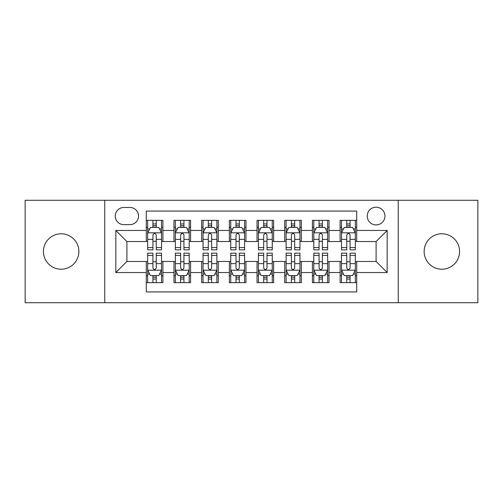 <?xml version="1.0" encoding="UTF-8"?>
<svg xmlns="http://www.w3.org/2000/svg" width="503" height="503" viewBox="0 0 503 503"><rect width="100%" height="100%" fill="white"/><g stroke="black" fill="none" stroke-linecap="round" stroke-linejoin="round"><path stroke-width="0.75" d="M441.854 233.782A17.718 17.718 0 0 0 424.136 251.5A17.718 17.718 0 0 0 441.854 269.218A17.718 17.718 0 0 0 459.579 251.5A17.718 17.718 0 0 0 441.854 233.782M61.146 233.782A17.718 17.718 0 0 0 43.421 251.5A17.718 17.718 0 0 0 61.146 269.218A17.718 17.718 0 0 0 78.864 251.5A17.718 17.718 0 0 0 61.146 233.782M376.099 207.198A8.859 8.859 0 0 0 367.234 216.057A8.859 8.859 0 0 0 376.099 224.916A8.859 8.859 0 0 0 384.958 216.057A8.859 8.859 0 0 0 376.099 207.198M398.244 302.724L477.85 302.724L477.85 200.276L398.244 200.276L398.244 302.724L104.756 302.724L104.756 200.276L25.15 200.276L25.15 302.724L104.756 302.724M356.715 220.352L340.103 220.352L340.103 230.456L329.025 230.456L329.025 241.534L340.103 241.534L340.103 230.456M329.025 230.456L329.025 220.352L312.413 220.352L312.413 230.456L301.341 230.456L301.341 241.534L312.413 241.534L312.413 230.456M301.341 230.456L301.341 220.352L284.723 220.352L284.723 230.456L273.651 230.456L273.651 241.534L284.723 241.534L284.723 230.456M273.651 230.456L273.651 220.352L257.039 220.352L257.039 230.456L245.961 230.456L245.961 241.534L257.039 241.534L257.039 230.456M245.961 230.456L245.961 220.352L229.349 220.352L229.349 230.456L218.277 230.456L218.277 241.534L229.349 241.534L229.349 230.456M218.277 230.456L218.277 220.352L201.659 220.352L201.659 230.456L190.587 230.456L190.587 241.534L201.659 241.534L201.659 230.456M190.587 230.456L190.587 220.352L173.975 220.352L173.975 241.534L162.897 241.534L162.897 220.352L146.285 220.352M146.285 282.648L162.897 282.648L162.897 261.466L173.975 261.466L173.975 282.648L190.587 282.648L190.587 261.466L201.659 261.466L201.659 272.544L190.587 272.544M201.659 272.544L201.659 282.648L218.277 282.648L218.277 261.466L229.349 261.466L229.349 272.544L218.277 272.544M229.349 272.544L229.349 282.648L245.961 282.648L245.961 261.466L257.039 261.466L257.039 272.544L245.961 272.544M257.039 272.544L257.039 282.648L273.651 282.648L273.651 261.466L284.723 261.466L284.723 272.544L273.651 272.544M284.723 272.544L284.723 282.648L301.341 282.648L301.341 261.466L312.413 261.466L312.413 272.544L301.341 272.544M312.413 272.544L312.413 282.648L329.025 282.648L329.025 261.466L340.103 261.466L340.103 272.544L329.025 272.544M123.857 224.64L129.95 224.64A8.582 8.582 0 0 0 138.532 216.057A8.582 8.582 0 0 0 129.95 207.475L123.857 207.475A8.582 8.582 0 0 0 115.275 216.057A8.582 8.582 0 0 0 123.857 224.64M398.244 200.276L104.756 200.276M356.715 230.456L356.715 211.078L146.285 211.078L146.285 241.534L126.901 241.534L126.901 261.466L146.285 261.466L146.285 291.922L356.715 291.922L356.715 261.466L376.099 261.466L376.099 241.534L356.715 241.534L356.715 230.456L387.172 230.456L387.172 272.544L356.715 272.544M146.285 272.544L115.828 272.544L115.828 230.456L146.285 230.456M340.103 272.544L340.103 282.648L356.715 282.648M146.285 227.274L147.668 227.274M152.931 227.274L156.251 227.274M161.513 227.274L162.897 227.274M146.285 241.258L147.668 241.258M152.931 241.258L156.251 241.258M161.513 241.258L162.897 241.258M146.285 261.742L147.668 261.742M152.931 261.742L156.251 261.742M161.513 261.742L162.897 261.742M146.285 275.726L147.668 275.726M152.931 275.726L156.251 275.726M161.513 275.726L162.897 275.726M173.975 241.258L175.358 241.258M180.621 241.258L183.941 241.258M189.203 241.258L190.587 241.258M173.975 227.274L175.358 227.274M180.621 227.274L183.941 227.274M189.203 227.274L190.587 227.274M173.975 261.742L175.358 261.742M180.621 261.742L183.941 261.742M189.203 261.742L190.587 261.742M173.975 275.726L175.358 275.726M180.621 275.726L183.941 275.726M189.203 275.726L190.587 275.726M201.659 261.742L203.049 261.742M208.305 261.742L211.631 261.742M216.887 261.742L218.277 261.742M201.659 275.726L203.049 275.726M208.305 275.726L211.631 275.726M216.887 275.726L218.277 275.726M201.659 227.274L203.049 227.274M208.305 227.274L211.631 227.274M216.887 227.274L218.277 227.274M201.659 241.258L203.049 241.258M208.305 241.258L211.631 241.258M216.887 241.258L218.277 241.258M229.349 261.742L230.732 261.742M235.995 261.742L239.315 261.742M244.577 261.742L245.961 261.742M229.349 275.726L230.732 275.726M235.995 275.726L239.315 275.726M244.577 275.726L245.961 275.726M229.349 227.274L230.732 227.274M235.995 227.274L239.315 227.274M244.577 227.274L245.961 227.274M229.349 241.258L230.732 241.258M235.995 241.258L239.315 241.258M244.577 241.258L245.961 241.258M257.039 261.742L258.423 261.742M263.685 261.742L267.005 261.742M272.268 261.742L273.651 261.742M257.039 275.726L258.423 275.726M263.685 275.726L267.005 275.726M272.268 275.726L273.651 275.726M257.039 227.274L258.423 227.274M263.685 227.274L267.005 227.274M272.268 227.274L273.651 227.274M257.039 241.258L258.423 241.258M263.685 241.258L267.005 241.258M272.268 241.258L273.651 241.258M284.723 261.742L286.113 261.742M291.369 261.742L294.695 261.742M299.951 261.742L301.341 261.742M284.723 275.726L286.113 275.726M291.369 275.726L294.695 275.726M299.951 275.726L301.341 275.726M284.723 227.274L286.113 227.274M291.369 227.274L294.695 227.274M299.951 227.274L301.341 227.274M284.723 241.258L286.113 241.258M291.369 241.258L294.695 241.258M299.951 241.258L301.341 241.258M312.413 261.742L313.797 261.742M319.059 261.742L322.379 261.742M327.642 261.742L329.025 261.742M312.413 275.726L313.797 275.726M319.059 275.726L322.379 275.726M327.642 275.726L329.025 275.726M312.413 227.274L313.797 227.274M319.059 227.274L322.379 227.274M327.642 227.274L329.025 227.274M312.413 241.258L313.797 241.258M319.059 241.258L322.379 241.258M327.642 241.258L329.025 241.258M340.103 261.742L341.487 261.742M346.749 261.742L350.069 261.742M355.332 261.742L356.715 261.742M340.103 275.726L341.487 275.726M346.749 275.726L350.069 275.726M355.332 275.726L356.715 275.726M340.103 227.274L341.487 227.274M346.749 227.274L350.069 227.274M355.332 227.274L356.715 227.274M340.103 241.258L341.487 241.258M346.749 241.258L350.069 241.258M355.332 241.258L356.715 241.258M126.901 241.534L115.828 230.456M126.901 261.466L115.828 272.544M387.172 230.456L376.099 241.534M387.172 272.544L376.099 261.466M156.251 223.948L152.931 223.948M161.513 247.583L156.251 247.583L156.251 249.84L161.513 249.84L161.513 232.952L158.747 227.413L150.441 227.413L147.668 232.952L147.668 249.84L152.931 249.84L152.931 247.583L147.668 247.583M147.668 232.952L147.668 220.352M161.513 232.952L161.513 220.352M152.931 227.413L152.931 220.352M156.251 220.352L156.251 227.413M156.251 247.583L156.251 235.027C155.144 232.895 154.037 232.895 152.931 235.027L152.931 247.583M152.931 279.052L156.251 279.052M147.668 255.417L152.931 255.417L152.931 253.16L147.668 253.16L147.668 270.048L150.441 275.587L158.747 275.587L161.513 270.048L161.513 253.16L156.251 253.16L156.251 255.417L161.513 255.417M161.513 270.048L161.513 282.648M147.668 270.048L147.668 282.648M156.251 275.587L156.251 282.648M152.931 282.648L152.931 275.587M152.931 255.417L152.931 267.973C154.037 270.105 155.144 270.105 156.251 267.973L156.251 255.417M183.941 223.948L180.621 223.948M189.203 247.583L183.941 247.583L183.941 249.84L189.203 249.84L189.203 232.952L186.431 227.413L178.125 227.413L175.358 232.952L175.358 249.84L180.621 249.84L180.621 247.583L175.358 247.583M175.358 232.952L175.358 220.352M189.203 232.952L189.203 220.352M180.621 227.413L180.621 220.352M183.941 220.352L183.941 227.413M183.941 247.583L183.941 235.027C182.834 232.895 181.728 232.895 180.621 235.027L180.621 247.583M211.631 223.948L208.305 223.948M216.887 247.583L211.631 247.583L211.631 249.84L216.887 249.84L216.887 232.952L214.121 227.413L205.815 227.413L203.049 232.952L203.049 249.84L208.305 249.84L208.305 247.583L203.049 247.583M203.049 232.952L203.049 220.352M216.887 232.952L216.887 220.352M208.305 227.413L208.305 220.352M211.631 220.352L211.631 227.413M211.631 247.583L211.631 235.027C210.524 232.895 209.418 232.895 208.305 235.027L208.305 247.583M239.315 223.948L235.995 223.948M244.577 247.583L239.315 247.583L239.315 249.84L244.577 249.84L244.577 232.952L241.811 227.413L233.505 227.413L230.732 232.952L230.732 249.84L235.995 249.84L235.995 247.583L230.732 247.583M230.732 232.952L230.732 220.352M244.577 232.952L244.577 220.352M235.995 227.413L235.995 220.352M239.315 220.352L239.315 227.413M239.315 247.583L239.315 235.027C238.208 232.895 237.102 232.895 235.995 235.027L235.995 247.583M267.005 223.948L263.685 223.948M272.268 247.583L267.005 247.583L267.005 249.84L272.268 249.84L272.268 232.952L269.495 227.413L261.189 227.413L258.423 232.952L258.423 249.84L263.685 249.84L263.685 247.583L258.423 247.583M258.423 232.952L258.423 220.352M272.268 232.952L272.268 220.352M263.685 227.413L263.685 220.352M267.005 220.352L267.005 227.413M267.005 247.583L267.005 235.027C265.898 232.895 264.792 232.895 263.685 235.027L263.685 247.583M180.621 279.052L183.941 279.052M175.358 255.417L180.621 255.417L180.621 253.16L175.358 253.16L175.358 270.048L178.125 275.587L186.431 275.587L189.203 270.048L189.203 253.16L183.941 253.16L183.941 255.417L189.203 255.417M189.203 270.048L189.203 282.648M175.358 270.048L175.358 282.648M183.941 275.587L183.941 282.648M180.621 282.648L180.621 275.587M180.621 255.417L180.621 267.973C181.728 270.105 182.834 270.105 183.941 267.973L183.941 255.417M208.305 279.052L211.631 279.052M203.049 255.417L208.305 255.417L208.305 253.16L203.049 253.16L203.049 270.048L205.815 275.587L214.121 275.587L216.887 270.048L216.887 253.16L211.631 253.16L211.631 255.417L216.887 255.417M216.887 270.048L216.887 282.648M203.049 270.048L203.049 282.648M211.631 275.587L211.631 282.648M208.305 282.648L208.305 275.587M208.305 255.417L208.305 267.973C209.411 270.105 210.518 270.105 211.631 267.973L211.631 255.417M235.995 279.052L239.315 279.052M230.732 255.417L235.995 255.417L235.995 253.16L230.732 253.16L230.732 270.048L233.505 275.587L241.811 275.587L244.577 270.048L244.577 253.16L239.315 253.16L239.315 255.417L244.577 255.417M244.577 270.048L244.577 282.648M230.732 270.048L230.732 282.648M239.315 275.587L239.315 282.648M235.995 282.648L235.995 275.587M235.995 255.417L235.995 267.973C237.102 270.105 238.208 270.105 239.315 267.973L239.315 255.417M263.685 279.052L267.005 279.052M258.423 255.417L263.685 255.417L263.685 253.16L258.423 253.16L258.423 270.048L261.189 275.587L269.495 275.587L272.268 270.048L272.268 253.16L267.005 253.16L267.005 255.417L272.268 255.417M272.268 270.048L272.268 282.648M258.423 270.048L258.423 282.648M267.005 275.587L267.005 282.648M263.685 282.648L263.685 275.587M263.685 255.417L263.685 267.973C264.792 270.105 265.898 270.105 267.005 267.973L267.005 255.417M294.695 223.948L291.369 223.948M299.951 247.583L294.695 247.583L294.695 249.84L299.951 249.84L299.951 232.952L297.185 227.413L288.879 227.413L286.113 232.952L286.113 249.84L291.369 249.84L291.369 247.583L286.113 247.583M286.113 232.952L286.113 220.352M299.951 232.952L299.951 220.352M291.369 227.413L291.369 220.352M294.695 220.352L294.695 227.413M294.695 247.583L294.695 235.027C293.589 232.895 292.482 232.895 291.369 235.027L291.369 247.583M291.369 279.052L294.695 279.052M286.113 255.417L291.369 255.417L291.369 253.16L286.113 253.16L286.113 270.048L288.879 275.587L297.185 275.587L299.951 270.048L299.951 253.16L294.695 253.16L294.695 255.417L299.951 255.417M299.951 270.048L299.951 282.648M286.113 270.048L286.113 282.648M294.695 275.587L294.695 282.648M291.369 282.648L291.369 275.587M291.369 255.417L291.369 267.973C292.476 270.105 293.582 270.105 294.695 267.973L294.695 255.417M322.379 223.948L319.059 223.948M327.642 247.583L322.379 247.583L322.379 249.84L327.642 249.84L327.642 232.952L324.875 227.413L316.569 227.413L313.797 232.952L313.797 249.84L319.059 249.84L319.059 247.583L313.797 247.583M313.797 232.952L313.797 220.352M327.642 232.952L327.642 220.352M319.059 227.413L319.059 220.352M322.379 220.352L322.379 227.413M322.379 247.583L322.379 235.027C321.272 232.895 320.166 232.895 319.059 235.027L319.059 247.583M319.059 279.052L322.379 279.052M313.797 255.417L319.059 255.417L319.059 253.16L313.797 253.16L313.797 270.048L316.569 275.587L324.875 275.587L327.642 270.048L327.642 253.16L322.379 253.16L322.379 255.417L327.642 255.417M327.642 270.048L327.642 282.648M313.797 270.048L313.797 282.648M322.379 275.587L322.379 282.648M319.059 282.648L319.059 275.587M319.059 255.417L319.059 267.973C320.166 270.105 321.272 270.105 322.379 267.973L322.379 255.417M350.069 223.948L346.749 223.948M355.332 247.583L350.069 247.583L350.069 249.84L355.332 249.84L355.332 232.952L352.559 227.413L344.253 227.413L341.487 232.952L341.487 249.84L346.749 249.84L346.749 247.583L341.487 247.583M341.487 232.952L341.487 220.352M355.332 232.952L355.332 220.352M346.749 227.413L346.749 220.352M350.069 220.352L350.069 227.413M350.069 247.583L350.069 235.027C348.963 232.895 347.856 232.895 346.749 235.027L346.749 247.583M346.749 279.052L350.069 279.052M341.487 255.417L346.749 255.417L346.749 253.16L341.487 253.16L341.487 270.048L344.253 275.587L352.559 275.587L355.332 270.048L355.332 253.16L350.069 253.16L350.069 255.417L355.332 255.417M355.332 270.048L355.332 282.648M341.487 270.048L341.487 282.648M350.069 275.587L350.069 282.648M346.749 282.648L346.749 275.587M346.749 255.417L346.749 267.973C347.856 270.105 348.963 270.105 350.069 267.973L350.069 255.417M173.975 272.544L162.897 272.544M173.975 230.456L162.897 230.456M161.444 232.814L147.737 232.814M147.668 228.934L149.674 228.934M159.508 228.934L161.513 228.934M152.931 239.365L147.668 239.365M161.513 239.365L156.251 239.365M156.251 225.715L152.931 225.715M147.737 270.186L161.444 270.186M161.513 274.066L159.508 274.066M149.674 274.066L147.668 274.066M156.251 263.635L161.513 263.635M147.668 263.635L152.931 263.635M152.931 277.285L156.251 277.285M189.134 232.814L175.428 232.814M175.358 228.934L177.364 228.934M187.198 228.934L189.203 228.934M180.621 239.365L175.358 239.365M189.203 239.365L183.941 239.365M183.941 225.715L180.621 225.715M216.818 232.814L203.118 232.814M203.049 228.934L205.054 228.934M214.882 228.934L216.887 228.934M208.305 239.365L203.049 239.365M216.887 239.365L211.631 239.365M211.631 225.715L208.305 225.715M244.508 232.814L230.802 232.814M230.732 228.934L232.738 228.934M242.572 228.934L244.577 228.934M235.995 239.365L230.732 239.365M244.577 239.365L239.315 239.365M239.315 225.715L235.995 225.715M272.198 232.814L258.492 232.814M258.423 228.934L260.428 228.934M270.262 228.934L272.268 228.934M263.685 239.365L258.423 239.365M272.268 239.365L267.005 239.365M267.005 225.715L263.685 225.715M175.428 270.186L189.134 270.186M189.203 274.066L187.198 274.066M177.364 274.066L175.358 274.066M183.941 263.635L189.203 263.635M175.358 263.635L180.621 263.635M180.621 277.285L183.941 277.285M203.118 270.186L216.818 270.186M216.887 274.066L214.882 274.066M205.054 274.066L203.049 274.066M211.631 263.635L216.887 263.635M203.049 263.635L208.305 263.635M208.305 277.285L211.631 277.285M230.802 270.186L244.508 270.186M244.577 274.066L242.572 274.066M232.738 274.066L230.732 274.066M239.315 263.635L244.577 263.635M230.732 263.635L235.995 263.635M235.995 277.285L239.315 277.285M258.492 270.186L272.198 270.186M272.268 274.066L270.262 274.066M260.428 274.066L258.423 274.066M267.005 263.635L272.268 263.635M258.423 263.635L263.685 263.635M263.685 277.285L267.005 277.285M299.882 232.814L286.182 232.814M286.113 228.934L288.118 228.934M297.946 228.934L299.951 228.934M291.369 239.365L286.113 239.365M299.951 239.365L294.695 239.365M294.695 225.715L291.369 225.715M286.182 270.186L299.882 270.186M299.951 274.066L297.946 274.066M288.118 274.066L286.113 274.066M294.695 263.635L299.951 263.635M286.113 263.635L291.369 263.635M291.369 277.285L294.695 277.285M327.572 232.814L313.866 232.814M313.797 228.934L315.802 228.934M325.636 228.934L327.642 228.934M319.059 239.365L313.797 239.365M327.642 239.365L322.379 239.365M322.379 225.715L319.059 225.715M313.866 270.186L327.572 270.186M327.642 274.066L325.636 274.066M315.802 274.066L313.797 274.066M322.379 263.635L327.642 263.635M313.797 263.635L319.059 263.635M319.059 277.285L322.379 277.285M355.263 232.814L341.556 232.814M341.487 228.934L343.492 228.934M353.326 228.934L355.332 228.934M346.749 239.365L341.487 239.365M355.332 239.365L350.069 239.365M350.069 225.715L346.749 225.715M341.556 270.186L355.263 270.186M355.332 274.066L353.326 274.066M343.492 274.066L341.487 274.066M350.069 263.635L355.332 263.635M341.487 263.635L346.749 263.635M346.749 277.285L350.069 277.285"/></g></svg>
